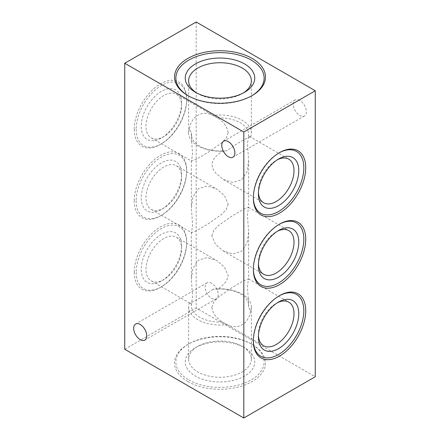 <?xml version="1.0" encoding="UTF-8"?>
<svg xmlns="http://www.w3.org/2000/svg" width="440" height="440" viewBox="0 0 440 440"><rect width="100%" height="100%" fill="white"/><g stroke="black" fill="none" stroke-linecap="round" stroke-linejoin="round"><path stroke-width="0.33" stroke-dasharray="2.2 1.65" d="M299.783 100.375A9.262 5.346 -120 0 0 295.152 99.913A9.262 5.346 -120 0 0 295.152 110.611A9.262 5.346 -120 0 0 304.414 115.957A9.262 5.346 -120 0 0 305.833 108.537A9.262 5.346 -120 0 0 299.783 100.375M211.662 283.25A9.262 5.346 -120 0 0 207.031 282.793A9.262 5.346 -120 0 0 207.031 293.486A9.262 5.346 -120 0 0 216.293 298.837A9.262 5.346 -120 0 0 217.718 291.412A9.262 5.346 -120 0 0 211.662 283.25M258.44 335.539A25.174 14.537 -60 0 1 258.401 334.23A25.174 14.537 -60 0 1 276.204 303.397A25.174 14.537 -60 0 1 277.36 302.77M211.833 307.34L213.884 301.702L218.674 296.863L231.385 287.991L243.32 280.902L248.441 278.85L247.44 286.786L248.622 303.721L248.518 307.016L250.586 310.943C248.996 323.736 237.424 330.418 227.002 324.561L222.53 322.014C216.365 318.263 212.801 313.374 211.833 307.34M279.059 295.906A35.7 20.614 120 0 0 278.586 296.175A35.7 20.614 120 0 0 253.341 339.9A35.7 20.614 120 0 0 253.347 340.445M181.599 246.021A28.545 16.478 -60 0 1 161.414 280.984A28.545 16.478 -60 0 1 141.229 269.329A28.545 16.478 -60 0 1 161.414 234.372A28.545 16.478 -60 0 1 181.599 246.021L181.599 248.771A25.174 14.537 120 0 0 176.385 237.248A25.174 14.537 120 0 0 151.206 251.785A25.174 14.537 120 0 0 151.206 280.852A25.174 14.537 120 0 0 163.796 279.609A25.174 14.537 120 0 0 181.599 248.771M136.169 272.25A35.7 20.614 120 0 0 161.414 286.825A35.7 20.614 120 0 0 186.659 243.1A35.7 20.614 120 0 0 161.414 228.525A35.7 20.614 120 0 0 136.169 272.25M222.53 322.014A28.628 16.528 180 0 1 199.755 317.24A28.628 16.528 180 0 1 191.373 305.553A28.628 16.528 180 0 1 191.483 304.09L192.561 296.214L191.378 279.279L192.874 268.483L198.308 260.233L207.108 257.532L216.733 260.546L224.483 267.119L228.168 275.66C227.2 280.907 223.636 285.384 217.47 289.091A28.628 16.528 180 0 1 248.628 305.553A28.628 16.528 180 0 1 248.518 307.016M250.586 310.943A31.378 18.112 0 0 0 251.378 306.9A31.378 18.112 0 0 0 242.187 294.091A31.378 18.112 0 0 0 212.999 289.245L217.47 289.091M212.999 289.245C202.576 296.934 191.004 303.617 189.415 302.858A31.378 18.112 0 0 0 188.623 306.9A31.378 18.112 0 0 0 227.002 324.561M191.483 304.09L189.415 302.858M181.599 174.521A28.545 16.478 -60 0 1 161.414 209.484A28.545 16.478 -60 0 1 141.229 197.83A28.545 16.478 -60 0 1 161.414 162.871A28.545 16.478 -60 0 1 181.599 174.521L181.599 177.271A25.174 14.537 120 0 0 176.385 165.748A25.174 14.537 120 0 0 151.206 180.285A25.174 14.537 120 0 0 151.206 209.352A25.174 14.537 120 0 0 163.796 208.109A25.174 14.537 120 0 0 181.599 177.271M136.169 200.75A35.7 20.614 120 0 0 161.414 215.325A35.7 20.614 120 0 0 186.659 171.6A35.7 20.614 120 0 0 161.414 157.025A35.7 20.614 120 0 0 136.169 200.75M228.168 204.16L226.116 209.798L221.326 214.638L208.615 223.509L196.68 230.604L191.56 232.65L192.561 224.714L191.378 207.779L192.874 196.983L198.314 188.733L207.108 186.032L216.733 189.046L224.483 195.619L228.168 204.16M258.44 264.038A25.174 14.537 -60 0 1 258.401 262.73A25.174 14.537 -60 0 1 276.204 231.891A25.174 14.537 -60 0 1 277.36 231.27M279.059 224.406A35.7 20.614 120 0 0 278.586 224.675A35.7 20.614 120 0 0 253.341 268.4A35.7 20.614 120 0 0 253.347 268.945M211.833 235.84L213.884 230.203L218.674 225.363L231.385 216.491L243.32 209.396L248.441 207.35L247.44 215.287L248.622 232.221L247.126 243.018L241.687 251.268L232.892 253.968L223.267 250.954L215.518 244.382L211.833 235.84M258.44 192.538A25.174 14.537 -60 0 1 258.401 191.23A25.174 14.537 -60 0 1 276.204 160.391A25.174 14.537 -60 0 1 277.36 159.77M279.059 152.906A35.7 20.614 120 0 0 278.586 153.175A35.7 20.614 120 0 0 253.341 196.9A35.7 20.614 120 0 0 253.347 197.439M248.518 135.911L248.628 134.447A28.628 16.528 180 0 1 248.518 135.911L247.44 143.787L248.622 160.721L247.126 171.518L241.692 179.768L232.892 182.468L223.267 179.454L215.518 172.882L212.878 168.718L211.833 164.34L212.878 160.298L215.518 156.767L222.53 150.909L227.002 150.755C237.424 143.066 248.996 136.383 250.586 137.143L248.518 135.911M244.569 347.716L242.187 346.341A31.378 18.112 0 0 0 197.813 346.341A31.378 18.112 0 0 0 188.623 359.15A31.378 18.112 0 0 0 220 377.267A31.378 18.112 0 0 0 251.378 359.15A31.378 18.112 0 0 0 242.187 346.341L244.569 347.716A34.744 20.059 180 0 1 244.569 376.084A34.744 20.059 180 0 1 195.431 376.084A34.744 20.059 180 0 1 195.431 347.716A34.744 20.059 180 0 1 244.569 347.716M188.804 379.913A44.121 25.476 0 0 0 251.196 379.913A44.121 25.476 0 0 0 251.202 343.888A44.121 25.476 0 0 0 188.799 343.888A44.121 25.476 0 0 0 188.804 379.913M181.599 103.021A28.545 16.478 -60 0 1 161.414 137.979A28.545 16.478 -60 0 1 141.229 126.33A28.545 16.478 -60 0 1 161.414 91.372A28.545 16.478 -60 0 1 181.599 103.021L181.599 105.771A25.174 14.537 120 0 0 176.385 94.248A25.174 14.537 120 0 0 151.206 108.785A25.174 14.537 120 0 0 151.206 137.852A25.174 14.537 120 0 0 163.796 136.604A25.174 14.537 120 0 0 181.599 105.771M136.169 129.25A35.7 20.614 120 0 0 161.414 143.825A35.7 20.614 120 0 0 186.659 100.1A35.7 20.614 120 0 0 161.414 85.525A35.7 20.614 120 0 0 136.169 129.25M228.168 132.66L226.116 138.298L221.326 143.138L208.615 152.009L196.68 159.099L191.56 161.15L192.561 153.214L191.725 143.028L191.483 132.984L189.415 129.058C191.004 116.264 202.576 109.582 212.999 115.439L217.47 117.986C223.636 121.737 227.2 126.627 228.168 132.66M243.315 92.972A31.378 18.112 180 0 1 242.187 93.66A31.378 18.112 180 0 1 197.813 93.66A31.378 18.112 180 0 1 196.686 92.972M250.586 137.143A31.378 18.112 0 0 0 251.378 133.1A31.378 18.112 0 0 0 242.187 120.291A31.378 18.112 0 0 0 212.999 115.439M189.415 129.058A31.378 18.112 0 0 0 188.623 133.1A31.378 18.112 0 0 0 227.002 150.755M188.331 95.838A44.121 25.476 0 0 0 188.799 96.113A44.121 25.476 0 0 0 188.804 96.113A44.121 25.476 0 0 0 251.202 96.113A44.121 25.476 0 0 0 251.669 95.838M134.266 272.25A37.048 21.39 -60 0 1 160.463 226.875A37.048 21.39 -60 0 1 186.659 242A37.048 21.39 -60 0 1 160.463 287.375A37.048 21.39 -60 0 1 134.266 272.25M196.185 22L196.185 308L315.26 376.75M124.74 349.25L196.185 308M134.266 200.75A37.048 21.39 -60 0 1 160.463 155.375A37.048 21.39 -60 0 1 186.659 170.5A37.048 21.39 -60 0 1 160.463 215.875A37.048 21.39 -60 0 1 134.266 200.75M134.266 129.25A37.048 21.39 -60 0 1 160.463 83.875A37.048 21.39 -60 0 1 186.659 99A37.048 21.39 -60 0 1 160.463 144.375A37.048 21.39 -60 0 1 134.266 129.25M253.341 341L253.341 339.9M253.341 269.5L253.341 268.4M187.847 381.563A45.469 26.252 180 0 1 187.847 344.438A45.469 26.252 180 0 1 252.153 344.438A45.469 26.252 180 0 1 252.153 381.563A45.469 26.252 180 0 1 187.847 381.563M253.341 198L253.341 196.9M188.799 96.113L187.847 95.563L188.804 96.113M217.47 117.986A28.628 16.528 180 0 1 248.628 134.447M222.53 150.909A28.628 16.528 180 0 1 199.755 146.135A28.628 16.528 180 0 1 191.373 134.447A28.628 16.528 180 0 1 191.483 132.984M295.152 99.913L223.707 141.163M304.414 115.957L232.969 157.207M207.031 282.793L135.586 324.043M216.293 298.837L144.848 340.087M258.401 334.23L258.401 336.98M276.204 303.397L278.586 302.022M224.147 322.966L263.615 345.752M248.441 278.85L288.794 302.148M163.796 279.609L161.414 280.984M151.206 280.852L190.68 303.644M176.385 237.248L216.733 260.546M163.796 208.109L161.414 209.484M151.206 209.352L191.56 232.65M176.385 165.748L216.733 189.046M258.401 262.73L258.401 265.48M276.204 231.891L278.586 230.516M223.267 250.954L263.615 274.252M248.441 207.35L288.794 230.648M258.401 191.23L258.401 193.98M276.204 160.391L278.586 159.016M223.267 179.454L263.615 202.752M249.321 136.356L288.794 159.148M197.813 346.341L195.431 347.716M251.378 359.15L251.378 306.9M188.623 359.15L188.623 306.9M163.796 136.604L161.414 137.979M151.206 137.852L191.56 161.15M176.385 94.248L215.853 117.035M242.187 93.66L244.569 92.285M197.813 93.66L195.431 92.285M251.378 133.1L251.378 80.85M188.623 133.1L188.623 80.85M186.659 243.1L186.659 242M161.414 286.825L160.463 287.375M278.586 296.175L279.538 295.625M278.586 224.675L279.538 224.125M186.659 171.6L186.659 170.5M161.414 215.325L160.463 215.875M186.659 100.1L186.659 99M161.414 143.825L160.463 144.375M188.799 343.888L187.847 344.438M251.202 343.888L252.153 344.438M278.586 153.175L279.538 152.625M251.202 96.113L252.153 95.563M191.373 134.447L191.373 136.279M191.373 160.721L191.373 207.779M191.373 232.221L191.373 279.279M191.373 303.721L191.373 305.553M248.628 160.721L248.628 207.779M248.628 232.221L248.628 279.279M248.628 303.721L248.628 305.553"/><path stroke-width="0.66" d="M228.338 141.625A9.262 5.346 60 0 1 234.388 149.787A9.262 5.346 60 0 1 232.969 157.207A9.262 5.346 60 0 1 228.338 156.75A9.262 5.346 60 0 1 222.282 148.588A9.262 5.346 60 0 1 223.707 141.163A9.262 5.346 60 0 1 228.338 141.625M140.217 324.5A9.262 5.346 60 0 1 146.267 332.662A9.262 5.346 60 0 1 144.848 340.087A9.262 5.346 60 0 1 140.217 339.625A9.262 5.346 60 0 1 134.167 331.463A9.262 5.346 60 0 1 135.586 324.043A9.262 5.346 60 0 1 140.217 324.5M298.771 313.671A28.545 16.478 120 0 0 278.586 302.022A28.545 16.478 120 0 0 258.401 336.98A28.545 16.478 120 0 0 278.586 348.634A28.545 16.478 120 0 0 298.771 313.671M277.36 302.77A25.174 14.537 -60 0 1 288.794 302.148A25.174 14.537 -60 0 1 294.008 313.671A25.174 14.537 -60 0 1 283.019 339.009A25.174 14.537 -60 0 1 263.615 345.752A25.174 14.537 -60 0 1 258.44 335.539M253.347 340.445A35.7 20.614 120 0 0 278.746 354.382A35.7 20.614 120 0 0 303.831 310.932A35.7 20.614 120 0 0 279.059 295.906M298.771 242.171A28.545 16.478 120 0 0 278.586 230.516A28.545 16.478 120 0 0 258.401 265.48A28.545 16.478 120 0 0 278.586 277.129A28.545 16.478 120 0 0 298.771 242.171M277.36 231.27A25.174 14.537 -60 0 1 288.794 230.648A25.174 14.537 -60 0 1 294.008 242.171A25.174 14.537 -60 0 1 283.019 267.509A25.174 14.537 -60 0 1 263.615 274.252A25.174 14.537 -60 0 1 258.44 264.038M253.347 268.945A35.7 20.614 120 0 0 278.746 282.882A35.7 20.614 120 0 0 303.831 239.431A35.7 20.614 120 0 0 279.059 224.406M298.771 170.671A28.545 16.478 120 0 0 278.586 159.016A28.545 16.478 120 0 0 258.401 193.98A28.545 16.478 120 0 0 278.586 205.629A28.545 16.478 120 0 0 298.771 170.671M277.36 159.77A25.174 14.537 -60 0 1 288.794 159.148A25.174 14.537 -60 0 1 294.008 170.671A25.174 14.537 -60 0 1 283.019 196.009A25.174 14.537 -60 0 1 263.615 202.752A25.174 14.537 -60 0 1 258.44 192.538M253.347 197.439A35.7 20.614 120 0 0 278.746 211.382A35.7 20.614 120 0 0 303.831 167.931A35.7 20.614 120 0 0 279.059 152.906M244.569 63.916A34.744 20.059 0 0 0 195.431 63.916A34.744 20.059 0 0 0 195.431 92.285A34.744 20.059 0 0 0 244.569 92.285A34.744 20.059 0 0 0 244.569 63.916M196.686 92.972A31.378 18.112 180 0 1 188.623 80.85A31.378 18.112 180 0 1 207.994 64.114A31.378 18.112 180 0 1 242.187 68.041A31.378 18.112 180 0 1 251.378 80.85A31.378 18.112 180 0 1 243.315 92.972M251.669 95.838A44.121 25.476 0 0 0 251.042 59.994A44.121 25.476 0 0 0 188.958 59.994A44.121 25.476 0 0 0 188.331 95.838M124.74 63.25L124.74 349.25L243.815 418L243.815 132L315.26 90.75L196.185 22L124.74 63.25L243.815 132M253.341 341A37.048 21.39 120 0 0 279.538 356.125A37.048 21.39 120 0 0 305.734 310.75A37.048 21.39 120 0 0 279.538 295.625A37.048 21.39 120 0 0 253.341 341M243.815 418L315.26 376.75L315.26 90.75M253.341 269.5A37.048 21.39 120 0 0 279.538 284.625A37.048 21.39 120 0 0 305.734 239.25A37.048 21.39 120 0 0 279.538 224.125A37.048 21.39 120 0 0 253.341 269.5M253.341 198A37.048 21.39 120 0 0 279.538 213.125A37.048 21.39 120 0 0 305.734 167.75A37.048 21.39 120 0 0 279.538 152.625A37.048 21.39 120 0 0 253.341 198M187.847 95.563A45.469 26.252 0 0 0 252.153 95.563A45.469 26.252 0 0 0 252.153 58.438A45.469 26.252 0 0 0 187.847 58.438A45.469 26.252 0 0 0 187.847 95.563L187.847 95.563"/></g></svg>
